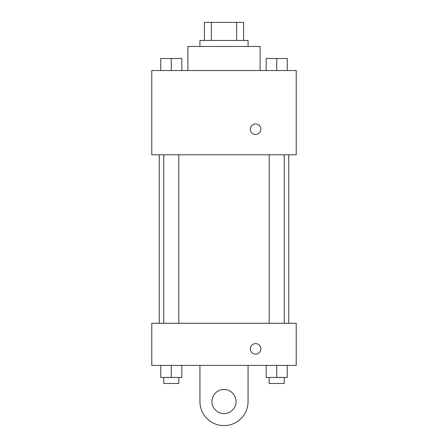 <?xml version="1.0" encoding="UTF-8"?>
<svg xmlns="http://www.w3.org/2000/svg" width="448" height="448" viewBox="0 0 448 448"><rect width="100%" height="100%" fill="white"/><g stroke="black" fill="none" stroke-linecap="round" stroke-linejoin="round"><path stroke-width="0.67" d="M211.333 40.454L211.333 22.4L204.439 22.4L204.439 40.454L204.439 22.4M211.333 22.4L243.561 22.4L243.561 40.454M236.667 40.454L236.667 22.4M199.926 46.474L199.926 40.454L248.074 40.454L248.074 46.474M260.109 70.543L260.109 46.474L187.891 46.474L187.891 70.543M151.782 70.543L296.218 70.543L296.218 154.795L151.782 154.795L151.782 70.543M255.595 134.484A5.264 5.264 0 0 1 251.031 126.588A5.264 5.264 0 0 1 260.154 126.588A5.264 5.264 0 0 1 255.595 134.484M151.782 323.294L296.218 323.294L296.218 365.422L151.782 365.422L151.782 323.294L296.218 323.294M266.185 70.543L266.185 58.509L287.246 58.509L287.246 70.543L287.246 58.509M276.718 70.543L276.718 58.509M284.239 58.509L269.192 58.509M160.754 70.543L160.754 58.509L181.815 58.509L181.815 70.543L181.815 58.509M171.282 70.543L171.282 58.509M178.808 58.509L163.761 58.509M266.185 365.422L266.185 377.457L287.246 377.457L287.246 365.422L287.246 377.457M276.718 377.457L276.718 365.422M284.239 377.457L284.239 383.477L269.192 383.477L269.192 377.457M160.754 365.422L160.754 377.457L181.815 377.457L181.815 365.422L181.815 377.457M171.282 377.457L171.282 365.422M178.808 377.457L178.808 383.477L163.761 383.477L163.761 377.457M250.326 348.869A5.264 5.264 0 0 1 258.227 344.31A5.264 5.264 0 0 1 258.227 353.427A5.264 5.264 0 0 1 250.326 348.869M248.074 365.422L248.074 401.526A24.074 24.074 0 0 1 224 425.6A24.074 24.074 0 0 1 199.926 401.526L199.926 365.422M224 413.566A12.034 12.034 0 0 1 213.578 395.511A12.034 12.034 0 0 1 234.422 395.511A12.034 12.034 0 0 1 224 413.566M288.753 323.294L288.753 154.795M159.247 323.294L159.247 154.795M269.192 154.795L269.192 323.294M284.239 154.795L284.239 323.294M178.808 323.294L178.808 154.795M163.761 323.294L163.761 154.795"/></g></svg>
